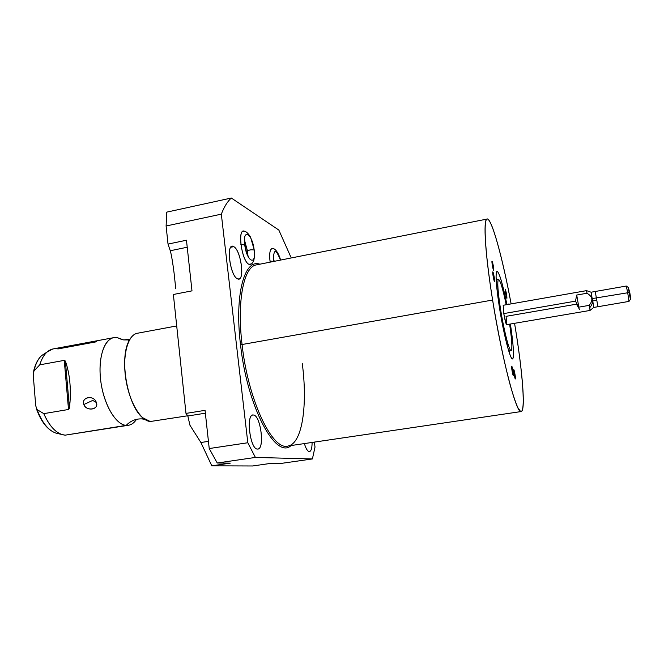 <?xml version="1.0" encoding="UTF-8"?>
<svg xmlns="http://www.w3.org/2000/svg" width="664" height="664" viewBox="0 0 664 664"><rect width="100%" height="100%" fill="white"/><g stroke="black" fill="none" stroke-linecap="round" stroke-linejoin="round"><path stroke-width="1" d="M302.278 363.548C307.722 404.832 302.444 443.071 288.334 445.951C272.954 451.835 248.195 401.064 242.061 344.516L492.605 300.045C502.084 360.046 517.065 416.087 521.373 411.522C525.672 410.003 522.402 370.844 515.239 327.452L514.558 323.318L515.239 327.452C522.809 373.492 525.863 413.755 520.576 411.448L517.903 407.787C515.704 402.882 513.181 395.453 510.334 385.518C504.441 363.789 497.726 331.552 492.605 300.045C484.363 248.734 482.994 214.074 488.239 219.477C493.427 224.366 503.287 261.89 511.114 303.888C502.598 257.798 491.393 216.829 486.936 219.087C483.11 219.718 485.143 253.938 492.605 300.045L242.061 344.516C236.816 301.116 243.729 267.31 255.947 264.969L486.936 219.087M514.974 374.654C513.878 369.392 513.596 369.167 514.127 373.973C515.231 379.235 515.513 379.459 514.974 374.654L513.87 370.379L514.127 373.973L515.239 378.239L514.974 374.654L514.268 374.762L514.974 374.654M512.948 371.234C511.836 365.897 511.546 365.656 512.077 370.52C513.197 375.865 513.488 376.098 512.948 371.234L511.819 366.893L512.077 370.52L513.206 374.861L512.948 371.234L512.218 371.35L512.948 371.234M506.549 294.584C505.503 289.529 505.221 289.13 505.694 293.397C506.74 298.468 507.03 298.866 506.549 294.584L505.462 290.317L505.694 293.397L506.79 297.671L506.549 294.584L505.926 294.7L506.549 294.584M494.182 277.386C493.012 271.792 492.671 271.31 493.144 275.95C494.323 281.553 494.663 282.034 494.182 277.386L492.929 272.622L493.144 275.95L494.406 280.714L494.182 277.386L493.435 277.527L494.182 277.386M493.41 266.662C492.248 261.11 491.908 260.612 492.381 265.16C493.543 270.713 493.883 271.219 493.41 266.662L492.157 261.906L493.626 269.916L493.41 266.662L492.68 266.795L493.41 266.662M499.577 308.494C503.387 332.199 509.197 355.613 511.836 358.485C514.525 361.681 513.712 345.429 510.359 324.032C513.488 344.807 514.243 356.427 512.616 358.875C510.55 360.751 503.81 335.121 499.577 308.494C496.074 285.512 495.228 273.07 497.029 271.169C499.386 272.755 502.681 283.901 506.922 304.627C502.573 283.32 499.237 272.174 496.929 271.202C495.228 273.452 496.108 285.885 499.577 308.494M509.637 324.156C512.309 342.881 512.558 351.522 510.409 350.069C508.201 347.123 503.636 328.464 500.623 309.756C497.851 291.645 497.12 281.544 498.44 279.461C500.191 280.034 502.781 288.466 506.2 304.751C502.797 288.483 500.216 280.05 498.465 279.453C497.087 281.32 497.801 291.421 500.623 309.756C504.042 331.261 509.504 352.078 511.189 350.584C512.467 348.832 511.952 340.026 509.637 324.156M629.771 294.276C631.099 300.875 631.091 300.261 629.762 292.434L591.831 298.651C591.35 296.659 589.732 294.857 586.968 293.247L576.709 295.048L575.489 301.141L503.785 313.582C506.557 326.862 507.313 327.775 506.059 316.338L576.493 304.17L579.572 309.449M175.769 288.798L174.093 273.095L175.769 288.798M173.37 294.484L185.986 413.415L205.052 410.344L209.226 448.54L247.813 442.747L221.328 214.148L166.108 226.001L168.025 244.086L186.459 240.227L191.987 290.857L173.37 294.484L191.987 290.857L186.459 240.227L168.025 244.086L166.108 226.001L166.755 212.131L231.329 198.021L278.838 230.059L231.329 198.021C227.511 201.408 224.175 206.786 221.328 214.148L166.108 226.001L166.755 212.131L231.329 198.021C227.511 201.408 224.175 206.786 221.328 214.148L247.813 442.747L255.399 457.43L217.236 462.999L230.283 463.14L211.808 465.829L252.627 465.979L269.484 463.555L279.486 463.655L312.404 458.94L255.399 457.43L217.236 462.999L209.226 448.54L247.813 442.747L255.399 457.43L312.404 458.94L315.01 447.063L314.387 442.108L315.01 447.063L312.404 458.94L279.486 463.655L269.484 463.555L252.627 465.979L211.808 465.829L200.893 442.506L208.446 441.361L200.893 442.506L211.808 465.829L230.283 463.14L217.236 462.999L209.226 448.54L205.052 410.344L185.986 413.415L173.37 294.484M290.907 257.175L278.838 230.059L290.907 257.175M291.081 445.544C276 460.036 247.249 407.331 240.501 344.583C234.351 294.044 244.684 258.396 259.848 264.197C244.684 258.396 234.351 294.044 240.501 344.583C247.249 407.331 276 460.036 291.081 445.544M253.474 415.025C260.861 415.291 265.002 450.101 257.474 449.063C249.921 449.561 245.688 412.975 253.474 415.025L252.752 415.05C245.713 415.631 250.403 449.661 257.474 449.063L257.989 449.022C264.961 448.233 260.537 415.216 253.474 415.025M312.088 442.44C312.08 448.3 311.134 451.354 309.25 451.603C307.523 451.312 305.905 448.64 304.394 443.577C305.905 448.64 307.523 451.312 309.25 451.603L309.582 451.578C311.258 450.931 312.097 447.885 312.088 442.44M233.72 246.651C241.281 250.17 245.199 283.088 237.488 278.797C229.761 275.859 225.76 241.372 233.72 246.651L230.831 247.24L233.72 246.651L232.035 246.369C225.926 247.049 230.873 276.498 237.488 278.797L238.982 278.988C245.008 278.166 240.351 249.631 233.72 246.651M251.44 263.898L248.917 264.305C241.53 261.209 237.089 227.212 244.568 231.296L243.265 231.18C237.297 231.811 242.393 261.724 248.917 264.305L250.452 264.546L251.44 263.898M270.132 262.156C269.078 252.727 270.032 248.228 273.004 248.668L271.941 248.552C269.767 249.714 269.161 254.246 270.132 262.156M521.373 411.522L288.334 445.951C272.954 451.835 248.195 401.064 242.061 344.516L240.501 344.583L242.061 344.516C236.816 301.116 243.729 267.31 255.947 264.969M189.945 425.242L200.893 442.506L189.945 425.242L187.837 415.996L189.945 425.242M205.367 413.191L187.837 415.996L185.986 413.415L187.837 415.996L205.367 413.191M170.274 250.743C171.37 254.445 172.648 261.89 174.093 273.095C172.648 261.89 171.37 254.445 170.274 250.743L168.025 244.086L170.274 250.743L187.223 247.232L170.274 250.743M246.485 252.112L244.817 244.128L246.485 252.112M187.688 415.78L150.247 421.515C140.477 420.835 129.082 401.429 125.737 378.497C122.284 355.572 127.737 335.262 137.058 333.32L137.855 333.17C134.261 333.685 131.264 336.374 128.849 341.221L128.384 339.437L123.72 339.926M144.603 419.283L141.872 418.901C135.888 418.66 130.667 420.818 126.202 425.375C130.244 425.624 133.672 423.615 136.493 419.357C134.352 422.611 131.812 424.562 128.882 425.209L126.202 425.375C130.667 420.818 135.888 418.66 141.872 418.901L144.603 419.283M121.52 339.428L117.81 337.827L123.678 339.926L129.513 339.943L123.678 339.926L117.81 337.827C106.721 334.681 98.064 353.024 100.397 377.625C102.563 402.201 115.162 424.819 126.202 425.375L65.188 435.161L126.202 425.375C116.009 424.777 104.298 405.571 101.011 382.796C97.616 360.029 103.484 339.777 113.229 337.752L117.81 337.827L121.52 339.428M128.882 425.209L65.188 435.161C56.996 434.297 49.866 427.126 43.782 413.639L68.508 409.489L69.463 408.227C71.43 390.291 70.069 374.562 65.379 361.05L64.259 360.369L39.765 364.835C42.629 355.738 46.961 350.451 52.763 348.998L47.044 352.061C43.915 354.875 41.492 359.133 39.765 364.835L64.259 360.369L68.508 409.489L43.782 413.639L37.093 409.597L35.723 405.787L33.241 375.11L35.723 405.787L37.093 409.597C41.923 422.395 48.107 430.197 55.627 433.003L57.768 433.526M96.82 341.719L57.818 348.965M150.247 421.515L142.519 417.623C127.529 405.613 119.147 358.784 128.849 341.221M83.83 404.542C86.262 411.746 99.617 409.53 96.288 402.442C94.238 394.74 80.817 397.031 83.83 404.542C86.71 411.788 99.26 409.713 96.288 402.442L92.719 400.409L83.83 404.542L92.719 400.409L96.288 402.442C93.79 394.682 81.191 396.848 83.83 404.542M33.241 375.11L33.955 370.985L39.765 364.835L33.955 370.985L33.241 375.11M36.312 408.501C41.068 421.773 47.501 429.94 55.627 433.003C48.107 430.197 41.923 422.395 37.093 409.597L43.782 413.639C48.804 425.018 54.813 431.974 61.794 434.497L65.188 435.161M45.26 353.223L41.757 355.497C38.147 358.767 35.549 363.93 33.955 370.985C35.549 363.93 38.147 358.767 41.757 355.497L45.26 353.223M68.508 409.489L69.463 408.227L65.379 361.05L64.259 360.369L68.508 409.489M65.379 361.05C70.069 374.562 71.43 390.291 69.463 408.227L65.379 361.05M628.999 301.273L627.654 292.467L629.049 301.398L593.832 307.424L592.197 298.617L593.823 307.357L590.122 310.337L589.109 305.382L590.122 310.428L506.657 324.663C505.926 324.057 504.972 320.363 503.785 313.582L503.188 305.282L586.578 290.633L586.968 293.247L586.594 290.666L591.109 292.226L592.197 298.617L591.109 292.21L626.301 286.043L627.654 292.467L626.285 286.126M628.31 287.454L629.762 292.434L630.451 299.339M593.823 307.357L592.736 300.991L596.762 300.294M503.785 313.582L575.489 301.141L578.825 307.15L589.109 305.382C591.159 302.925 592.064 300.684 591.831 298.651L629.762 292.434M590.122 310.428L589.715 307.714C591.732 305.299 592.628 303.091 592.396 301.082M575.489 301.141L576.709 295.048L578.825 307.15L575.489 301.141M586.968 293.247C589.732 294.857 591.35 296.659 591.831 298.651C592.064 300.684 591.159 302.925 589.109 305.382L578.825 307.15L576.709 295.048L586.968 293.247M499.809 309.897L500.623 309.756L499.809 309.897M509.396 350.874L509.462 353.231L509.396 350.874M496.066 277.519L496.805 279.752L496.066 277.519M497.892 287.487L496.357 282.997M507.852 347.969L507.752 343.213M269.991 261.06L273.659 261.45L269.991 261.06M280.44 260.105C275.767 248.278 273.443 248.635 273.477 261.184C273.443 248.635 275.767 248.278 280.44 260.105M247.664 251.349L247.904 255.715M240.874 244.418L244.717 244.593C246.576 261.491 256.437 266.679 254.154 250.037L254.337 250.436L254.154 250.037C256.437 266.679 246.576 261.491 244.717 244.593L244.916 245.024L240.874 244.418M247.506 251.224L247.473 250.951C249.324 249.822 251.548 249.523 254.154 250.037C252.453 233.786 242.543 227.569 244.717 244.593C242.543 227.569 252.453 233.786 254.154 250.037C251.548 249.523 249.324 249.822 247.473 250.951L244.659 240.708M595.243 291.587L597.924 306.635M628.26 287.346L630.435 299.514M513.803 369.69L513.745 369.674C513.214 369.632 514.741 378.721 515.305 378.936L515.355 378.953C515.886 378.978 514.376 369.964 513.803 369.69M511.761 366.196L511.695 366.179C511.147 366.13 512.699 375.334 513.272 375.567L513.33 375.583C513.878 375.608 512.342 366.486 511.761 366.196M492.912 271.974L492.796 271.891C492.248 271.85 493.767 280.673 494.423 281.378L494.539 281.445C495.078 281.47 493.576 272.73 492.912 271.974M492.149 261.276L492.024 261.193C491.493 261.143 492.995 269.816 493.642 270.555L493.759 270.63C493.817 267.924 493.277 264.803 492.149 261.276M505.428 289.712L505.337 289.653C505.329 292.218 505.827 295.098 506.823 298.285L506.906 298.335C506.914 295.787 506.424 292.915 505.428 289.712M508.433 304.361L508.176 303.938L508.101 304.419M176.707 325.941L137.058 333.32M141.872 418.901L142.602 418.901L142.519 417.623M52.763 348.998L113.229 337.752M55.627 433.003L61.794 434.497M47.044 352.061L41.757 355.497C37.79 359.066 35.026 364.561 33.457 371.998M626.359 286.176L628.177 287.363M630.31 299.53L629.065 301.182M511.189 350.584L508.74 350.982M498.465 279.453L496.157 279.876M280.54 260.081C279.702 256.088 275.767 247.249 271.784 248.602M273.601 261.284L273.327 254.934M273.377 258.578L274.265 261.334M250.037 264.604C251.623 264.197 252.884 262.786 253.814 260.371C254.677 256.038 254.843 252.727 254.337 250.436M248.851 257.748C249.938 259.641 244.892 250.079 244.916 245.024M254.304 250.154L250.552 237.123C247.83 232.674 245.348 230.715 243.107 231.23M244.883 244.726L244.626 238.144"/></g></svg>
